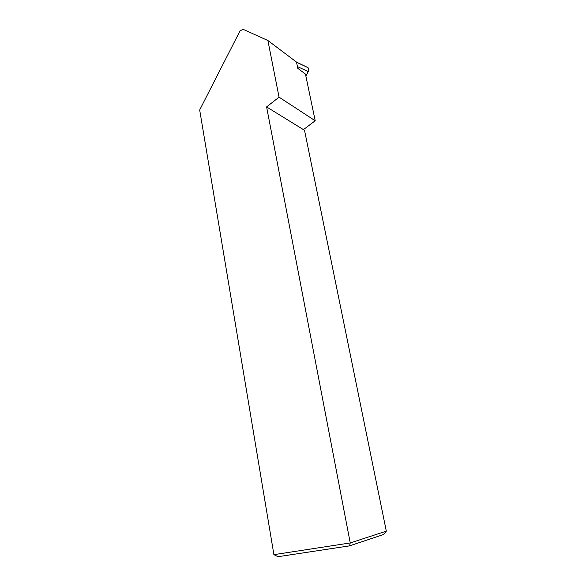 <?xml version="1.0" encoding="UTF-8"?>
<svg xmlns="http://www.w3.org/2000/svg" width="586" height="586" viewBox="0 0 586 586"><rect width="100%" height="100%" fill="white"/><g stroke="black" fill="none" stroke-linecap="round" stroke-linejoin="round"><path stroke-width="0.88" d="M386.32 531.15L383.5 534.535L349.534 545.866L278.035 556.7L273.896 554.656L199.68 109.97L240.055 30.846L243.073 29.3L267.89 40.507L279.061 97.159L315.202 120.767L303.431 129.631L304.522 130.304L386.32 531.15L350.238 542.951L266.601 106.916L303.431 129.631M349.534 545.866L350.238 542.951L273.896 554.656M266.601 106.916L279.061 97.159M267.89 40.507L296.509 62.094L297.813 68.386L305.453 74.063L315.202 120.767M305.877 76.107L308.251 71.602L305.877 76.107M296.516 62.101L307.972 67.632C308.903 68.562 308.998 69.888 308.251 71.602L297.439 66.584M297.212 65.5L296.538 62.219M307.298 67.178L307.95 67.624M296.619 62.292L307.972 67.632"/></g></svg>
